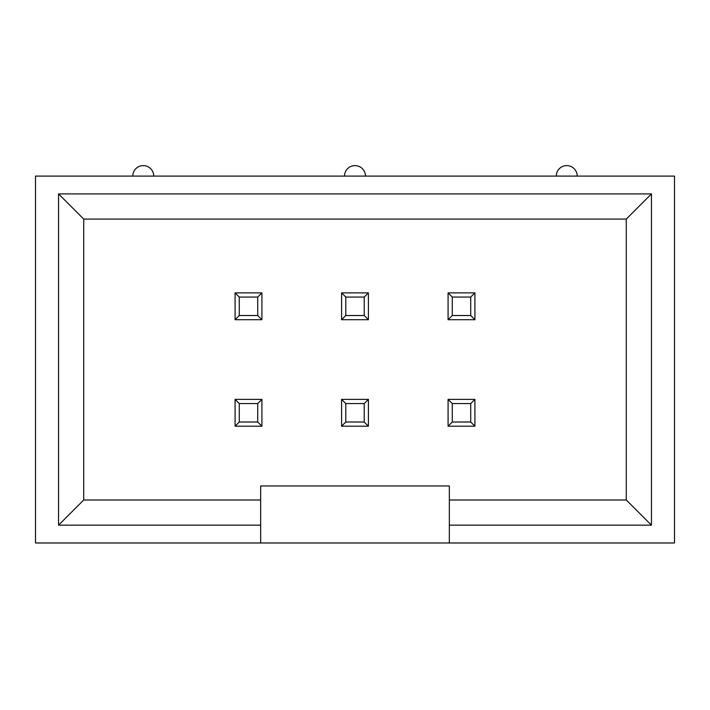 <?xml version="1.0" encoding="UTF-8"?>
<svg xmlns="http://www.w3.org/2000/svg" width="710" height="710" viewBox="0 0 710 710"><rect width="100%" height="100%" fill="white"/><g stroke="black" fill="none" stroke-linecap="round" stroke-linejoin="round"><path stroke-width="1.06" d="M58.557 525.16L260.659 525.16L260.659 500L83.718 500L83.718 219.079L626.282 219.079L626.282 500L449.341 500L449.341 525.16L651.443 525.16L651.443 193.919L58.557 193.919L58.557 525.16L83.718 500M260.659 525.16L260.659 542.981L674.5 542.981L674.5 176.098L35.5 176.098L35.5 542.981L260.659 542.981M449.341 500L449.341 485.959L260.659 485.959L260.659 500M449.341 525.16L449.341 542.981M58.557 193.919L83.718 219.079M651.443 193.919L626.282 219.079M651.443 525.16L626.282 500M556.258 176.098A10.481 10.481 0 0 1 566.74 165.616A10.481 10.481 0 0 1 577.221 176.098M344.519 176.098A10.481 10.481 0 0 1 355 165.616A10.481 10.481 0 0 1 365.481 176.098M132.779 176.098A10.481 10.481 0 0 1 143.26 165.616A10.481 10.481 0 0 1 153.742 176.098M261.919 319.704L261.919 292.875L235.081 292.875L239.279 297.064L257.721 297.064L257.721 315.515L261.919 319.704L235.081 319.704L235.081 292.875M261.919 426.204L261.919 399.375L235.081 399.375L239.279 403.564L257.721 403.564L257.721 422.015L261.919 426.204L235.081 426.204L235.081 399.375M239.279 297.064L239.279 315.515L257.721 315.515M239.279 403.564L239.279 422.015L257.721 422.015M261.919 292.875L257.721 297.064M239.279 315.515L235.081 319.704M261.919 399.375L257.721 403.564M239.279 422.015L235.081 426.204M341.581 399.375L341.581 426.204L368.419 426.204L368.419 399.375L341.581 399.375L345.779 403.564L345.779 422.015L341.581 426.204M341.581 292.875L341.581 319.704L368.419 319.704L368.419 292.875L341.581 292.875L345.779 297.064L345.779 315.515L341.581 319.704M345.779 422.015L364.221 422.015L368.419 426.204M345.779 403.564L364.221 403.564L364.221 422.015M368.419 399.375L364.221 403.564M345.779 315.515L364.221 315.515L368.419 319.704M345.779 297.064L364.221 297.064L364.221 315.515M368.419 292.875L364.221 297.064M474.919 399.375L448.081 399.375L448.081 426.204L474.919 426.204L474.919 399.375L470.721 403.564L470.721 422.015L474.919 426.204M474.919 292.875L448.081 292.875L448.081 319.704L474.919 319.704L474.919 292.875L470.721 297.064L470.721 315.515L474.919 319.704M448.081 399.375L452.279 403.564L470.721 403.564M452.279 403.564L452.279 422.015L470.721 422.015M448.081 292.875L452.279 297.064L470.721 297.064M452.279 297.064L452.279 315.515L470.721 315.515M452.279 422.015L448.081 426.204M452.279 315.515L448.081 319.704"/></g></svg>
